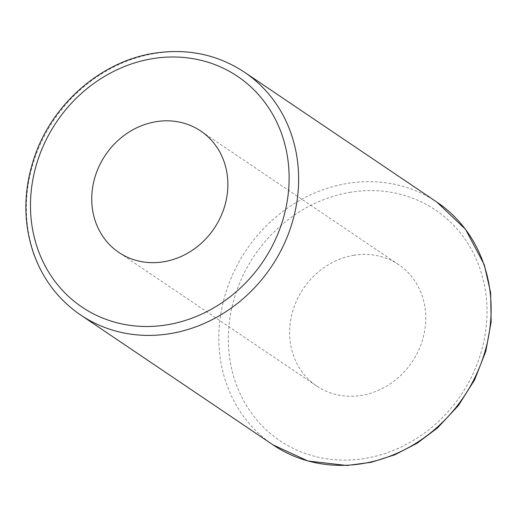 <?xml version="1.0" encoding="UTF-8"?>
<svg xmlns="http://www.w3.org/2000/svg" width="517" height="517" viewBox="0 0 517 517"><rect width="100%" height="100%" fill="white"/><g stroke="black" fill="none" stroke-linecap="round" stroke-linejoin="round"><path stroke-width="0.39" stroke-dasharray="2.58 1.94" d="M354.009 255.275A73.227 65.588 -56 0 0 292.57 311.667A73.227 65.588 -56 0 0 316.708 386.025A73.227 65.588 -56 0 0 412.043 362.036A73.227 65.588 -56 0 0 398.659 264.652A73.227 65.588 -56 0 0 354.009 255.275M350.707 192.221A139.125 124.616 -56 0 0 249.323 410.026A139.125 124.616 -56 0 0 473.016 373.765A139.125 124.616 -56 0 0 350.707 192.221M436.93 202.141A146.447 131.176 -56 0 0 347.637 183.393A146.447 131.176 -56 0 0 224.759 296.176A146.447 131.176 -56 0 0 273.034 444.891M244.451 72.186A146.447 131.176 -56 0 0 155.158 53.438A146.447 131.176 -56 0 0 32.28 166.215A146.447 131.176 -56 0 0 80.555 314.931M398.659 264.652L200.777 131.047M316.708 386.025L118.826 252.425"/><path stroke-width="0.78" d="M156.128 121.676A73.227 65.588 -56 0 0 94.689 178.068A73.227 65.588 -56 0 0 118.826 252.425A73.227 65.588 -56 0 0 214.161 228.436A73.227 65.588 -56 0 0 200.777 131.047A73.227 65.588 -56 0 0 156.128 121.676M436.93 202.141L465.533 229.302L484.3 264.814L490.627 292.674L491.15 321.832L485.773 351.379L474.69 379.704L458.392 405.574L437.589 427.876L417.148 443.211L394.755 454.818L371.116 462.321L346.952 465.487L308.016 461.022L273.034 444.891A146.447 131.176 -56 0 0 463.697 396.92A146.447 131.176 -56 0 0 436.93 202.141L244.451 72.186C217.586 54.518 187.555 48.191 154.35 53.212C101.817 61.109 53.005 103.116 34.833 155.947C23.213 189.636 22.871 222.342 33.818 254.073C43.176 279.703 58.757 299.989 80.555 314.931A146.447 131.176 -56 0 0 271.218 266.959A146.447 131.176 -56 0 0 244.451 72.186M152.825 58.621A139.125 124.616 -56 0 0 51.448 276.421A139.125 124.616 -56 0 0 275.134 240.166A139.125 124.616 -56 0 0 152.825 58.621M273.034 444.891L80.555 314.931"/></g></svg>

